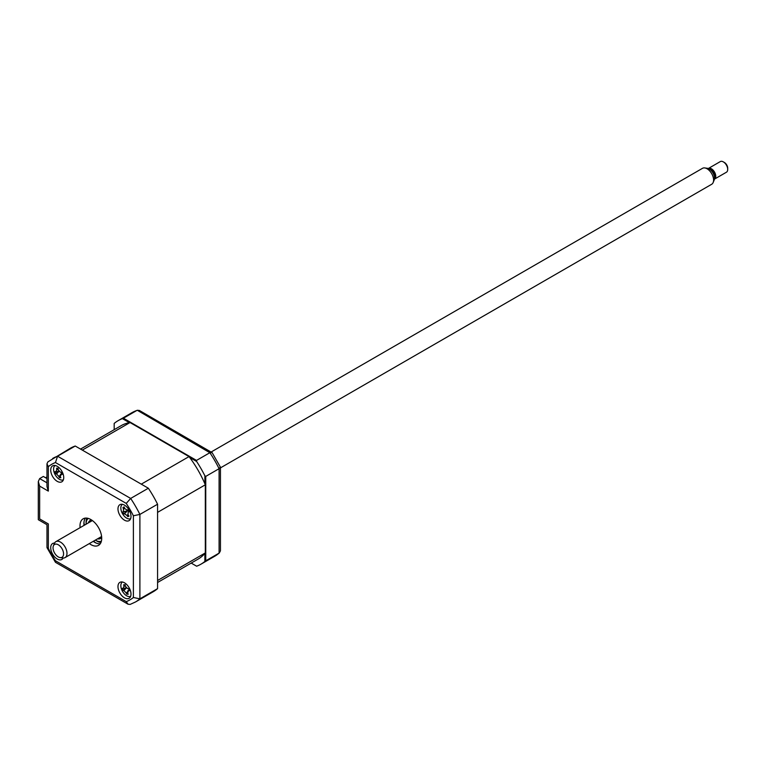 <?xml version="1.0" encoding="UTF-8"?>
<svg xmlns="http://www.w3.org/2000/svg" width="766" height="766" viewBox="0 0 766 766"><rect width="100%" height="100%" fill="white"/><g stroke="black" fill="none" stroke-linecap="round" stroke-linejoin="round"><path stroke-width="1.15" d="M122.541 418.715L136.76 410.509A82.852 47.837 -120 0 0 131.886 412.721L137.277 410.27L209.865 452.716L212.105 452.639L139.393 410.471L137.277 410.27M205.748 476.404L219.095 468.696A82.852 47.837 -120 0 0 209.865 452.716L196.517 460.414L196.623 461.477A82.852 47.837 -120 0 1 204.876 475.782L205.748 476.404L205.748 560.817L219.095 553.119L220.445 550.85L220.445 467.212L212.029 452.486M219.555 552.784L214.739 556.231A82.852 47.837 -120 0 0 219.095 553.119L219.095 468.696L220.378 466.934M131.982 423.158L131.982 423.655M196.623 566.208L191.203 563.077L196.623 566.208A82.852 47.837 -120 0 0 200.96 564.178A82.852 47.837 -120 0 0 204.876 561.44L205.748 560.817M204.876 475.782L204.876 483.786M204.876 553.435L204.876 561.44M114.182 429.678L114.182 423.416A82.852 47.837 -120 0 1 118.108 420.678A82.852 47.837 -120 0 1 122.445 418.648L123.412 418.207L196.517 460.414M122.445 418.648L129.368 422.65M189.69 457.474L196.623 461.477M124.485 597.853A9.202 5.314 -120 0 0 129.09 598.303A9.202 5.314 -120 0 0 130.498 590.931A9.202 5.314 -120 0 0 124.485 582.811A9.202 5.314 -120 0 0 119.889 582.361A9.202 5.314 -120 0 0 118.471 589.734A9.202 5.314 -120 0 0 124.485 597.853M124.485 520.181A9.202 5.314 -120 0 0 129.09 520.631A9.202 5.314 -120 0 0 130.498 513.258A9.202 5.314 -120 0 0 124.485 505.148A9.202 5.314 -120 0 0 119.889 504.689A9.202 5.314 -120 0 0 118.471 512.061A9.202 5.314 -120 0 0 124.485 520.181M57.22 481.345A9.202 5.314 -120 0 0 61.826 481.795A9.202 5.314 -120 0 0 63.233 474.422A9.202 5.314 -120 0 0 57.22 466.312A9.202 5.314 -120 0 0 52.624 465.852A9.202 5.314 -120 0 0 51.207 473.235A9.202 5.314 -120 0 0 57.22 481.345M54.549 543.104A9.202 5.314 -120 0 0 52.624 543.525A9.202 5.314 -120 0 0 51.207 550.898A9.202 5.314 -120 0 0 57.22 559.017A9.202 5.314 -120 0 0 61.826 559.467A9.202 5.314 -120 0 0 63.157 558.012M89.325 543.592A15.339 8.857 -120 0 0 90.857 544.607A15.339 8.857 -120 0 0 98.527 545.363A15.339 8.857 -120 0 0 100.882 533.069A15.339 8.857 -120 0 0 90.857 519.549A15.339 8.857 -120 0 0 83.188 518.793A15.339 8.857 -120 0 0 80.114 527.65M93.232 541.342A15.339 8.857 -120 0 0 94.764 542.357A15.339 8.857 -120 0 0 100.231 543.803M85.39 518.103A15.339 8.857 -120 0 0 84.021 525.399M59.26 475.935A9.202 5.314 -120 0 0 60.074 476.806M126.907 515.202A9.202 5.314 -120 0 0 127.932 516.188L128.525 515.48M127.434 593.401A9.202 5.314 -120 0 0 128.152 594.043M48.325 491.111L46.975 486.582L46.975 463.823L47.865 461.888L70.367 448.234A82.852 47.837 60 0 1 75.24 446.023L148.345 488.229L130.66 498.436L126.246 503.406L55.458 462.54A78.247 45.175 -120 0 0 48.325 466.657L48.325 491.111L39.65 486.104L38.3 481.565L39.65 478.587L46.975 482.819M148.345 488.229A82.852 47.837 60 0 1 157.576 504.22L139.891 514.426L133.389 515.767A78.247 45.175 -120 0 0 126.246 503.406M157.576 504.22L157.576 588.633L139.891 598.84L133.389 597.499L133.389 515.767M39.65 486.104L39.65 518.927C37.888 519.942 37.888 519.942 39.65 518.927L48.325 523.934C46.573 524.949 46.573 524.949 48.325 523.934L48.325 548.399A78.247 45.175 -120 0 0 55.458 560.75L126.246 601.626L128.027 604.202L130.143 604.412L135.534 601.952A82.852 47.837 60 0 0 139.891 598.84L139.891 514.426A82.852 47.837 60 0 0 130.66 498.436L57.555 456.23L55.458 462.54M55.458 560.75L55.592 562.388L128.027 604.202M48.325 548.399L46.975 547.47L46.975 524.72L38.3 519.702L38.3 481.565M46.975 463.823L48.325 466.657M75.24 446.023L57.555 456.23A82.852 47.837 60 0 0 52.682 458.451M157.576 588.633A82.852 47.837 60 0 1 153.219 591.745L135.534 601.952M46.975 478.559L43.336 476.462L39.65 478.587M83.963 522.393A18.413 10.628 -120 0 0 84.356 525.198M93.557 541.15A18.413 10.628 -120 0 0 95.798 542.893M130.038 422.535L82.297 450.092L141.289 484.15L189.03 456.593L130.038 422.535A77.021 44.466 -120 0 0 121.018 425.724L80.554 449.087M157.576 582.495L198.04 559.132A77.021 44.466 -120 0 0 205.317 552.928L157.576 580.484L157.576 512.368L205.317 484.801A77.021 44.466 -120 0 0 189.03 456.593M205.317 552.928L205.317 484.801M46.975 477.563L46.372 477.208L46.975 476.864M46.372 478.214L46.372 477.208M122.368 581.997A8.282 4.787 -120 0 0 121.392 588.834A8.282 4.787 -120 0 0 130.641 596.331M126.38 587.8L122.991 590.318L122.33 588.317A20.96 2.317 -5.3 0 0 123.154 588.412L123.316 588.412M123.154 588.412L123.948 586.383A20.96 18.786 -71.9 0 1 123.747 584.678L125.155 584.745A20.96 12.112 83.9 0 0 125.48 586.44L127.644 588.604A20.96 2.317 -5.3 0 0 129.014 588.594L129.665 590.596A20.96 8.991 147.8 0 1 128.353 590.787L127.606 591.16L128.937 589.581M124.485 585.176L125.155 584.745M129.109 589.973L127.558 592.827A20.96 12.112 83.9 0 0 128.248 594.234L126.84 594.177A20.96 18.786 -71.9 0 1 126.026 592.76L123.862 590.605A20.96 8.991 147.8 0 1 122.991 590.318M127.692 593.114L127.012 593.928M88.358 522.891A10.437 6.023 60 0 1 90.197 520.411A10.437 6.023 60 0 1 91.527 519.961M101.687 537.56A10.437 6.023 60 0 1 100.633 538.488A10.437 6.023 60 0 1 97.56 538.843M95.29 540.154A13.194 7.622 -120 0 0 95.415 540.222A13.194 7.622 -120 0 0 101.39 541.169M88.243 518.41A13.194 7.622 -120 0 0 86.079 524.203M55.104 465.498A8.282 4.787 -120 0 0 54.645 473.666A8.282 4.787 -120 0 0 61.673 480.09A8.282 4.787 -120 0 0 63.377 479.832M58.187 469.213L56.761 469.836A20.96 18.528 -67.9 0 1 56.617 468.141L58.044 468.285A20.96 11.863 86.6 0 0 58.321 469.989L60.447 472.239A20.96 2.978 -3.7 0 0 61.835 472.296L62.429 474.298A20.96 9.642 149.2 0 1 61.098 474.413L60.284 474.786L61.701 473.11M61.864 473.608L60.217 476.356A20.96 11.863 86.6 0 0 60.859 477.764L59.422 477.62A20.96 18.528 -67.9 0 1 58.647 476.203L56.521 473.953A20.96 9.642 149.2 0 1 55.631 473.608L55.037 471.617A20.96 2.978 -3.7 0 0 55.88 471.779L58.877 471.272M60.303 476.557L59.499 477.467M59.92 477.342L59.422 477.62M59.078 471.157L55.631 473.608M60.035 475.6L58.647 476.203M55.88 471.779L56.761 469.836M122.368 504.334A8.282 4.787 -120 0 0 122.292 513.297A8.282 4.787 -120 0 0 130.641 518.668M128.908 511.324L128.171 512.186L128.018 514.742A20.96 13.079 64.7 0 0 129.004 516.131L127.836 516.638A20.96 19.753 -109 0 1 126.744 515.298L124.446 513.795A20.96 4.433 138.9 0 1 123.738 513.957L126.773 511.066L122.723 512.023A20.96 2.241 -14.7 0 1 123.336 511.678L123.489 509.122A20.96 19.753 -109 0 1 122.991 507.446L124.159 506.939A20.96 13.079 64.7 0 0 124.762 508.567L127.06 510.07A20.96 2.241 -14.7 0 1 128.257 509.62L129.282 511.554A20.96 4.433 138.9 0 1 128.171 512.186L128.841 511.267M128.123 516.045L127.836 516.638M123.738 513.957L122.723 512.023M122.991 507.446L124.159 506.939M126.773 511.066L123.336 511.678M127.989 509.917A3.619 2.087 60 0 1 127.625 510.654L124.446 513.795M126.84 510.127L128.228 509.85L126.84 510.127M127.951 514.637L126.744 515.298M127.625 510.654A3.619 2.087 60 0 1 128.496 510.865M63.013 556.288A7.43 4.29 -120 0 0 60.648 546.78A7.43 4.29 -120 0 0 53.601 545.449A7.43 4.29 -120 0 0 53.4 545.871A7.43 4.29 -120 0 0 54.587 553.014A7.43 4.29 -120 0 0 60.188 557.619A7.43 4.29 -120 0 0 63.013 556.288M53.4 545.871L54.396 543.429A9.202 5.314 60 0 1 54.645 542.912A9.202 5.314 60 0 1 55.88 541.648A9.202 5.314 60 0 1 64.277 545.708A9.202 5.314 60 0 1 66.307 556.327A9.202 5.314 60 0 1 65.081 557.591A9.202 5.314 60 0 1 62.802 557.983L60.188 557.619M220.445 467.892L711.691 184.271A9.202 5.314 -120 0 0 712.916 183.007A9.202 5.314 -120 0 0 713.165 182.5A9.202 5.314 -120 0 0 711.691 173.643A9.202 5.314 -120 0 0 704.768 167.936A9.202 5.314 -120 0 0 702.479 168.329L211.234 451.95M704.768 167.936L707.382 168.3A7.43 4.29 60 0 1 712.974 172.905A7.43 4.29 60 0 1 714.171 180.048L713.165 182.5M709.785 169.315A4.912 2.834 60 0 1 713.845 172.312A4.912 2.834 60 0 1 714.534 177.377A4.912 2.834 60 0 1 714.487 177.453M714.496 179.11L726.427 172.226A6.138 3.543 -120 0 0 727.25 171.383A6.138 3.543 -120 0 0 727.7 169.41A6.138 3.543 -120 0 0 723.363 161.894A6.138 3.543 -120 0 0 720.289 161.588L708.358 168.482A6.138 3.543 60 0 1 713.96 171.191A6.138 3.543 60 0 1 715.31 178.267A6.138 3.543 60 0 1 714.496 179.11A6.138 3.543 60 0 1 714.419 179.148M723.363 161.894L724.445 162.526A4.606 2.662 60 0 1 727.7 168.156L727.7 169.41M127.529 420.582L127.529 421.587M126.246 601.626A78.247 45.175 -120 0 0 133.389 597.499M100.94 542.529A15.339 8.857 60 0 1 96.928 541.102A15.339 8.857 60 0 1 96.143 540.614M86.108 523.235A15.339 8.857 60 0 1 86.845 518.122M125.337 585.751L123.948 586.383M127.367 592.156L126.026 592.76M126.294 587.982L123.862 590.605M58.953 471.377L56.521 473.953M124.714 508.442L123.489 509.122M200.96 564.178L214.739 556.231M118.108 420.678L131.886 412.721M47.042 547.738L55.391 562.196M124.619 585.167L125.212 585.061M123.336 588.403L126.208 587.886M123.575 507.676L124.37 507.532M92.389 520.564L55.88 541.648M101.6 536.506L65.081 557.591"/></g></svg>
